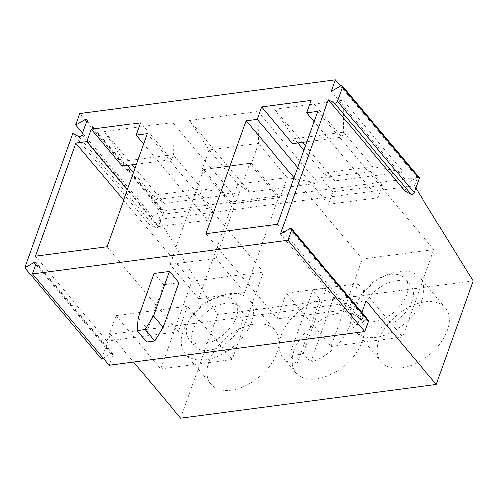 <?xml version="1.0" encoding="UTF-8"?>
<svg xmlns="http://www.w3.org/2000/svg" width="498" height="498" viewBox="0 0 498 498"><rect width="100%" height="100%" fill="white"/><g stroke="black" fill="none" stroke-linecap="round" stroke-linejoin="round"><path stroke-width="0.37" stroke-dasharray="2.49 1.87" d="M419.117 177.413A2.092 1.282 -40 0 0 417.175 177.444L407.98 182.741L331.301 91.395M404.999 191.108L407.98 182.741M297.841 142.988L294.274 138.743L343.688 132.25L372.442 166.5L370.68 171.449L382.396 185.405L377.988 197.781L314.045 121.612M311.045 100.409L341.927 137.199L343.688 132.25L343.178 100.216L403.405 171.966L334.905 180.967L305.423 145.839M72.745 133.346L149.419 224.691L155.563 227.972A2.092 1.282 -40 0 0 158.625 226.204L163.643 212.123A2.092 1.282 -40 0 0 163.543 210.996A2.092 1.282 -40 0 0 161.595 211.028L152.4 216.325L149.419 224.691M231.184 390.22A41.869 25.603 -40 0 0 277.013 352.74A41.869 25.603 -40 0 0 275.002 330.299A41.869 25.603 -40 0 0 226.472 337.607A41.869 25.603 -40 0 0 210.866 384.139A41.869 25.603 -40 0 0 231.184 390.22M251.453 322.293A41.869 25.603 140 0 1 219.935 355.373A41.869 25.603 140 0 1 185.306 353.692A41.869 25.603 140 0 1 200.912 307.16A41.869 25.603 140 0 1 249.442 299.852A41.869 25.603 140 0 1 251.453 322.293M241.655 323.582A29.83 18.245 140 0 1 219.201 347.15A29.83 18.245 140 0 1 194.531 345.954A29.83 18.245 140 0 1 205.649 312.8A29.83 18.245 140 0 1 240.223 307.59A29.83 18.245 140 0 1 241.655 323.582M415.83 188.063L414.461 185.841L158.881 219.425L161.819 211.171L79.817 113.488M414.461 185.841L417.399 177.593L161.819 211.171M412.039 301.19A29.83 18.245 140 0 1 389.585 324.758A29.83 18.245 140 0 1 364.916 323.563A29.83 18.245 140 0 1 376.034 290.409A29.83 18.245 140 0 1 410.607 285.205A29.83 18.245 140 0 1 412.039 301.19M406.717 294.847A29.83 18.245 140 0 1 384.263 318.415A29.83 18.245 140 0 1 359.587 317.22A29.83 18.245 140 0 1 370.711 284.065A29.83 18.245 140 0 1 405.285 278.861A29.83 18.245 140 0 1 406.717 294.847M257.983 111.409L258.493 143.443L209.085 149.935L189.483 120.41L257.983 111.409L318.216 183.158L249.716 192.16L237.839 184.185L209.085 149.935L202.032 169.737L249.691 163.176L203.632 169.382M249.635 163.338L203.738 169.513L251.446 163.244L258.493 143.443L287.246 177.693L237.839 184.185L230.786 203.987L202.032 169.737M403.405 171.966L372.442 166.5L323.028 172.993L303.873 150.178M302.516 142.378L274.678 109.211L294.274 138.743L292.513 143.692M334.905 180.967L323.028 172.993L321.266 177.942L332.981 191.898L328.574 204.273L297.704 167.502M421.837 299.908A41.869 25.603 140 0 1 390.32 332.981A41.869 25.603 140 0 1 355.697 331.301A41.869 25.603 140 0 1 371.303 284.775A41.869 25.603 140 0 1 419.833 277.467A41.869 25.603 140 0 1 421.837 299.908M160.698 368.856L232.261 359.456L263.405 272.001L191.842 281.401L160.698 368.856L115.972 315.576L106.865 341.149L178.427 331.749L187.534 306.17L232.261 359.456M236.332 317.238A29.83 18.245 140 0 1 213.879 340.806A29.83 18.245 140 0 1 189.203 339.611A29.83 18.245 140 0 1 200.321 306.457A29.83 18.245 140 0 1 234.9 301.246A29.83 18.245 140 0 1 236.332 317.238M147.327 133.713L263.405 272.001M107.076 246.747L178.427 331.749M146.742 342.064L147.788 329.34L163.655 284.788L178.987 282.771M163.655 284.788L154.069 273.371M35.514 256.153L106.865 341.149M123.66 200.177L191.842 281.401M187.534 306.17L115.972 315.576M136.471 164.197L171.542 159.584L140.654 122.794M127.457 165.38L123.89 161.128L173.304 154.635L202.057 188.891L152.643 195.384L133.489 172.563M132.126 164.763L104.294 131.603L123.89 161.128L122.128 166.077M104.294 131.603L172.794 122.601L233.02 194.351L164.521 203.352L152.643 195.384L150.882 200.333L162.597 214.289L158.19 226.665L127.32 189.894M233.02 194.351L202.057 188.891L200.296 193.84L212.005 207.797L207.604 220.172L143.661 144.003M172.794 122.601L173.304 154.635L171.542 159.584M200.296 193.84L150.882 200.333M401.569 367.835A41.869 25.603 -40 0 0 447.397 330.355A41.869 25.603 -40 0 0 445.386 307.913A41.869 25.603 -40 0 0 396.856 315.222A41.869 25.603 -40 0 0 381.25 361.747A41.869 25.603 -40 0 0 401.569 367.835M316.379 379.028A41.869 25.603 -40 0 0 355.36 354.178A41.869 25.603 -40 0 0 360.197 319.106A41.869 25.603 -40 0 0 311.667 326.414A41.869 25.603 -40 0 0 296.061 372.946A41.869 25.603 -40 0 0 316.379 379.028M180.656 418.096L217.52 314.562L158.881 219.425M473.1 280.978L217.52 314.562M152.4 216.325L82.568 133.128M331.083 346.471L402.645 337.065L433.789 249.61L362.227 259.016L331.083 346.471L286.356 293.185L357.919 283.785L348.812 309.358L277.249 318.764L286.356 293.185M306.855 141.806L341.927 137.199M310.652 362.239A41.869 25.603 -40 0 0 344.821 335.671A41.869 25.603 -40 0 0 347.417 303.88A41.869 25.603 -40 0 0 333.679 297.567L326.221 288.691A41.869 25.603 -40 0 0 312.595 290.483L320.046 299.36A41.869 25.603 -40 0 0 285.877 325.935A41.869 25.603 -40 0 0 283.281 357.72A41.869 25.603 -40 0 0 297.02 364.032L289.562 355.149A41.869 25.603 -40 0 0 296.142 354.925A41.869 25.603 -40 0 0 303.195 353.362L310.652 362.239L333.679 297.567M326.221 288.691L303.195 353.362M289.562 355.149L312.595 290.483M297.02 364.032L320.046 299.36M274.678 109.211L343.178 100.216M103.198 358.124L110.768 353.761A2.092 1.282 140 0 1 112.716 353.736A2.092 1.282 140 0 1 112.816 354.856L109.137 365.196M138.207 317.923L147.788 329.34M370.68 171.449L321.266 177.942M278.55 197.557L232.547 203.601L198.702 298.644L244.711 292.6L215.951 258.35L169.949 264.394L198.702 298.644M215.951 258.35L249.741 163.469L278.494 197.718L244.711 292.6M318.216 183.158L287.246 177.693L280.2 197.494L278.6 197.849M232.597 203.894L278.662 197.681M251.446 163.244L280.2 197.494M230.786 203.987L232.491 203.763L203.738 169.513L169.949 264.394M328.574 204.273L377.988 197.781M332.981 191.898L382.396 185.405M162.597 214.289L212.005 207.797M158.19 226.665L207.604 220.172M189.483 120.41L249.716 192.16M357.919 283.785L402.645 337.065M205.898 233.761L277.249 318.764M294.044 177.786L362.227 259.016M277.461 224.361L348.812 309.358M317.712 111.328L433.789 249.61M417.399 177.593L340.564 86.061M280.48 234.128L357.153 325.474L361.803 312.42M101.573 359.058L110.369 334.363L365.949 300.78M110.369 334.363L133.557 361.99M357.153 325.474L366.347 320.177A2.092 1.282 140 0 1 368.296 320.152M164.521 203.352L135.033 168.231M340.495 86.104L417.175 177.444M78.883 136.626L155.563 227.972M81.952 134.865L158.625 226.204M86.627 121.724L161.595 211.028M110.768 353.761L35.806 264.457M86.969 120.777L163.643 212.123M36.142 263.51L112.816 354.856M366.347 320.177L289.674 228.837M275.002 330.299L249.442 299.852M210.866 384.139L185.306 353.692M410.607 285.205L405.285 278.861M364.916 323.563L359.587 317.22M283.281 357.72L296.061 372.946M347.417 303.88L360.197 319.106M445.386 307.913L419.833 277.467M381.25 361.747L355.697 331.301M240.223 307.59L234.9 301.246M194.531 345.954L189.203 339.611M112.716 353.736L36.043 262.39M163.543 210.996L86.864 119.657"/><path stroke-width="0.75" d="M291.616 228.806L368.296 320.152A2.092 1.282 140 0 1 368.396 321.272L291.716 229.933A2.092 1.282 140 0 0 291.616 228.806A2.092 1.282 140 0 0 289.674 228.837L280.48 234.128L328.325 99.768L334.463 103.042A2.092 1.282 -40 0 0 337.526 101.281L342.543 87.194A2.092 1.282 -40 0 0 342.443 86.073A2.092 1.282 -40 0 0 340.495 86.104L331.301 91.395L335.397 79.904L79.817 113.488L75.727 124.979L82.568 133.128M328.325 99.768L404.999 191.108L411.143 194.388A2.092 1.282 -40 0 0 414.205 192.62L419.223 178.539A2.092 1.282 -40 0 0 419.117 177.413L342.443 86.073M306.637 112.785L311.045 100.409L261.631 106.902L257.223 119.277L246.149 120.728L205.898 233.761L277.461 224.361L317.712 111.328L306.637 112.785L314.045 121.612M368.396 321.272L364.71 331.618L109.137 365.196L32.457 273.856L36.142 263.51A2.092 1.282 -40 0 0 36.043 262.39A2.092 1.282 -40 0 0 34.094 262.421L24.9 267.712L72.745 133.346L78.883 136.626A2.092 1.282 -40 0 0 81.952 134.865L86.969 120.777A2.092 1.282 -40 0 0 86.864 119.657A2.092 1.282 -40 0 0 84.921 119.682L75.727 124.979M303.873 150.178L297.841 142.988M261.631 106.902L292.513 143.692L306.855 141.806M297.704 167.502L257.223 119.277M136.247 135.17L140.654 122.794L91.246 129.287L86.839 141.662L75.764 143.119L35.514 256.153L107.076 246.747L147.327 133.713L136.247 135.17L143.661 144.003M364.71 331.618L288.037 240.273L32.457 273.856M169.407 271.354L153.54 315.906L163.126 327.323L178.987 282.771L169.407 271.354L154.069 273.371L138.207 317.923L137.155 330.647L146.742 342.064L154.772 341.005L145.186 329.589L137.155 330.647M75.764 143.119L123.66 200.177M91.246 129.287L122.128 166.077L136.471 164.197M133.489 172.563L127.457 165.38M127.32 189.894L86.839 141.662M361.803 312.42L365.949 300.78L436.236 384.512L180.656 418.096L133.557 361.99M436.236 384.512L473.1 280.978L415.83 188.063M103.198 358.124L101.573 359.058L24.9 267.712M163.126 327.323L154.772 341.005M153.54 315.906L145.186 329.589M305.423 145.839L302.516 142.378M291.716 229.933L288.037 240.273M246.149 120.728L294.044 177.786M340.564 86.061L335.397 79.904M135.033 168.231L132.126 164.763M84.921 119.682L86.627 121.724M35.806 264.457L34.094 262.421M334.463 103.042L411.143 194.388M342.543 87.194L419.223 178.539M337.526 101.281L414.205 192.62"/></g></svg>
